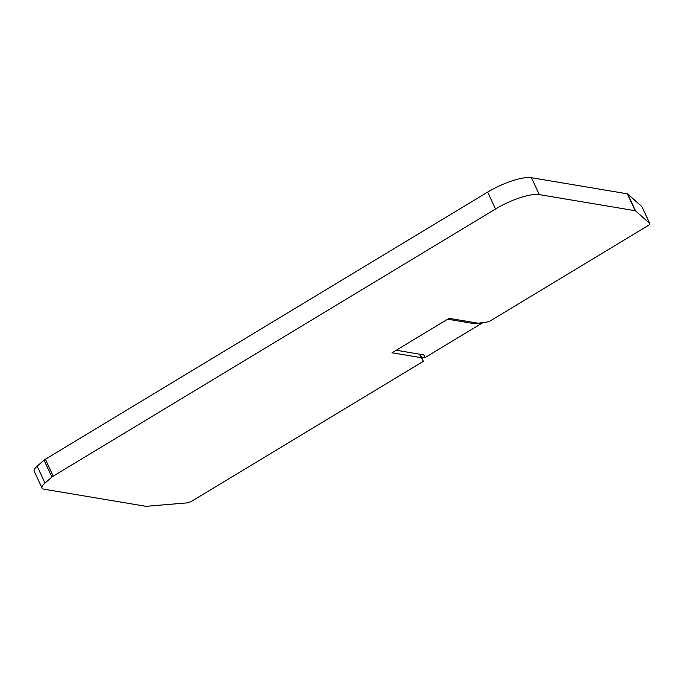<?xml version="1.0" encoding="UTF-8"?>
<svg xmlns="http://www.w3.org/2000/svg" width="684" height="684" viewBox="0 0 684 684"><rect width="100%" height="100%" fill="white"/><g stroke="black" fill="none" stroke-linecap="round" stroke-linejoin="round"><path stroke-width="1.03" d="M43.93 489.18L145.76 506.28A4.403 1.206 155.1 0 0 146.385 506.288L187.057 502.885A4.403 1.206 155.1 0 0 191.905 501.073L423.353 361.297L421.139 357.664L392.069 352.782L449.114 318.334L478.176 323.216L488.838 321.745L647.757 225.771A4.403 1.206 155.1 0 0 649.8 223.591A4.403 1.206 155.1 0 0 649.714 223.48L635.556 210.869A4.403 1.206 155.1 0 0 635.171 210.706L539.3 194.615A35.217 9.636 155.1 0 0 495.524 209.005L53.198 476.132A4.403 1.206 155.1 0 0 51.898 477.056L44.999 483.075A17.613 4.814 155.1 0 0 42.049 488.085A17.613 4.814 155.1 0 0 43.93 489.18M423.353 361.297L421.387 357.074L425.277 357.45L482.724 322.762L475.106 323.814L447.669 319.206M419.625 354.175L421.387 357.074M421.139 357.664L419.514 354.158M396.267 350.251L423.695 354.859L425.277 357.45M475.346 322.745L475.106 323.814M42.049 488.085L34.2 471.19A17.613 4.814 -24.9 0 1 37.15 466.18L44.05 460.161A4.403 1.206 -24.9 0 1 45.358 459.229L487.675 192.101A35.217 9.636 -24.9 0 1 531.451 177.712L627.331 193.811A4.403 1.206 -24.9 0 1 627.715 193.965L641.866 206.577A4.403 1.206 -24.9 0 1 641.951 206.688A4.403 1.206 -24.9 0 1 641.985 206.833M641.866 206.577L649.714 223.48M635.556 210.869L627.715 193.965M627.331 193.811L635.171 210.706M539.3 194.615L531.451 177.712M487.675 192.101L495.524 209.005M53.198 476.132L45.358 459.229M44.05 460.161L51.898 477.056M44.999 483.075L37.15 466.18M641.951 206.688L649.8 223.591"/></g></svg>
